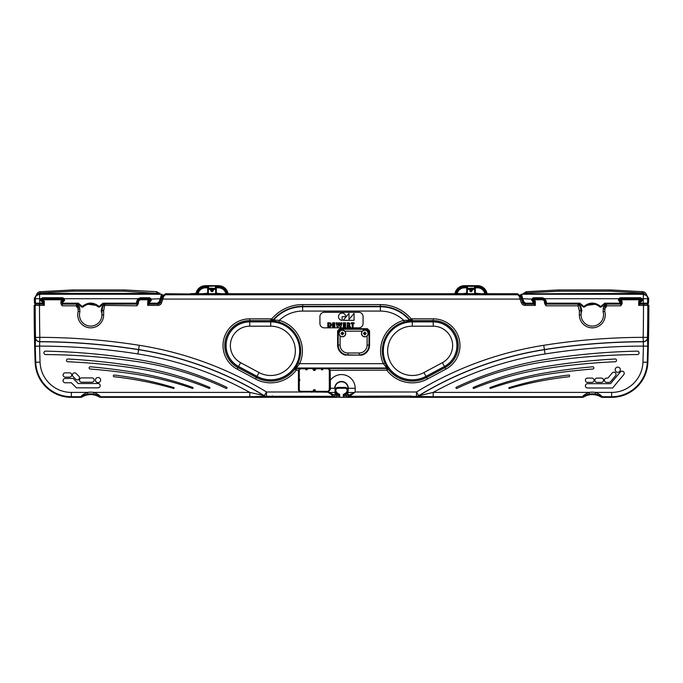 <?xml version="1.0" encoding="UTF-8"?>
<svg xmlns="http://www.w3.org/2000/svg" width="683" height="683" viewBox="0 0 683 683"><rect width="100%" height="100%" fill="white"/><g stroke="black" fill="none" stroke-linecap="round" stroke-linejoin="round"><path stroke-width="1.02" d="M345.598 333.449A3.236 3.236 0 0 1 342.362 336.685A3.236 3.236 0 0 1 339.127 333.449A3.236 3.236 0 0 1 342.362 330.213A3.236 3.236 0 0 1 345.598 333.449M368.052 333.449A3.236 3.236 0 0 1 364.807 336.685A3.236 3.236 0 0 1 361.572 333.449A3.236 3.236 0 0 1 364.807 330.213A3.236 3.236 0 0 1 368.052 333.449M455.971 387.816A0.649 0.649 0 0 0 456.893 388.405A318.594 318.594 0 0 1 546.298 361.529A665.344 665.344 0 0 1 637.384 354.562A1.708 1.708 0 0 0 639.083 352.855A1.708 1.708 0 0 0 637.341 351.139A660.495 660.495 0 0 0 545.965 359.412A333.628 333.628 0 0 0 456.338 387.227A0.649 0.649 0 0 0 455.971 387.816M473.088 387.867A0.572 0.572 0 0 0 473.131 388.089L473.131 388.098A0.572 0.572 0 0 0 473.874 388.405A323.46 323.46 0 0 1 547.365 368.299A643.838 643.838 0 0 1 615.221 361.759A1.366 1.366 0 0 0 616.527 360.317L616.527 360.283A1.366 1.366 0 0 0 615.093 359.002A652.717 652.717 0 0 0 547.049 366.327A323.588 323.588 0 0 0 473.439 387.346A0.572 0.572 0 0 0 473.088 387.867M489.907 387.918A0.512 0.512 0 0 0 489.942 388.089L489.942 388.098A0.512 0.512 0 0 0 490.59 388.405A323.008 323.008 0 0 1 548.287 374.13A619.268 619.268 0 0 1 592.844 369.016A1.101 1.101 0 0 0 593.851 367.813A1.101 1.101 0 0 0 592.656 366.788A609.373 609.373 0 0 0 548.014 372.423A325.97 325.97 0 0 0 490.249 387.44A0.512 0.512 0 0 0 489.907 387.918M508.861 388.021A0.435 0.435 0 0 0 509.416 388.439A357.568 357.568 0 0 1 568.905 376.751A0.845 0.845 0 0 0 569.648 375.804L569.648 375.778A0.845 0.845 0 0 0 568.708 375.044A346.64 346.64 0 0 0 509.168 387.603A0.435 0.435 0 0 0 508.861 388.021M467.334 285.964L467.693 288.26A0.649 0.649 -135 0 1 467.044 287.611L466.685 286.612L467.334 285.964L474.668 285.964L475.317 286.612L475.317 293.212L480.542 293.733L467.343 294.142L462.365 294.1L461.46 293.733L462.365 293.647L462.365 294.1M454.878 335.558A23.854 23.854 0 0 0 433.227 321.727L412.293 321.727A29.121 29.121 0 0 0 384.051 357.952A29.121 29.121 0 0 0 426.072 376.495L444.513 366.592A23.854 23.854 0 0 0 433.227 321.727L416.306 321.727M226.662 387.227A0.649 0.649 0 0 1 226.969 388.089A0.649 0.649 0 0 1 226.107 388.405A318.594 318.594 0 0 0 136.702 361.529A665.344 665.344 0 0 0 45.616 354.562A1.708 1.708 0 0 1 43.917 352.855A1.708 1.708 0 0 1 45.659 351.139A660.495 660.495 0 0 1 137.035 359.412A333.628 333.628 0 0 1 226.662 387.227M209.561 387.346A0.572 0.572 0 0 1 209.869 388.089L209.869 388.098A0.572 0.572 0 0 1 209.126 388.405A323.46 323.46 0 0 0 135.635 368.299A643.838 643.838 0 0 0 67.779 361.759A1.366 1.366 0 0 1 66.473 360.317L66.473 360.283A1.366 1.366 0 0 1 67.907 359.002A652.717 652.717 0 0 1 135.951 366.327A323.588 323.588 0 0 1 209.561 387.346M192.751 387.44A0.512 0.512 0 0 1 193.058 388.089L193.058 388.098A0.512 0.512 0 0 1 192.41 388.405A323.008 323.008 0 0 0 134.713 374.13A619.268 619.268 0 0 0 90.156 369.016A1.101 1.101 0 0 1 89.149 367.813A1.101 1.101 0 0 1 90.344 366.788A609.373 609.373 0 0 1 134.986 372.423A325.97 325.97 0 0 1 192.751 387.44M173.832 387.603A0.435 0.435 0 0 1 174.122 388.14A0.435 0.435 0 0 1 173.584 388.439A357.568 357.568 0 0 0 114.095 376.751A0.845 0.845 0 0 1 113.352 375.804L113.352 375.778A0.845 0.845 0 0 1 114.292 375.044A346.64 346.64 0 0 1 173.832 387.603M215.299 287.287L215.307 288.26A0.649 0.649 -45 0 0 215.956 287.611L215.299 287.287L215.307 286.322A0.649 0.649 45 0 1 215.956 286.971L216.315 286.612L215.666 285.964L208.332 285.964L207.683 286.612L207.683 293.212L203.363 293.647L203.363 294.1L207.248 294.1L207.683 293.212M410.184 396.08L410.184 397.071L411.149 397.079L410.176 397.335L410.184 396.08L349.628 396.302L350.942 395.38L346.127 397.335L346.127 395.747L350.456 394.475L355.194 391.991L350.942 395.38L350.456 394.475M354.562 392.588L348.287 392.469L347.656 393.997L344.172 394.629L344.172 395.747L346.127 395.747L345.837 394.33L347.989 392.17L347.989 388.268A6.489 6.489 0 0 0 341.5 381.78A6.489 6.489 0 0 0 335.012 388.268L335.012 392.17L337.675 394.33A7.163 7.163 0 0 1 335.387 392.008A3.022 3.022 0 0 1 335.012 391.06L335.848 390.881A2.16 2.16 0 0 0 336.121 391.555A6.301 6.301 0 0 0 339.297 394.176A0.606 0.606 0 0 1 339.69 394.74L339.297 394.176M337.163 394.33L335.344 393.997L334.713 392.469L328.532 392.469L334.943 395.192L334.038 396.49L328.028 392.204L315.674 391.991A2.758 2.758 0 0 1 314.308 390.633A2.758 2.758 0 0 1 312.942 391.991L300.042 391.991A2.758 2.758 0 0 1 298.428 389.481L298.428 370.656A2.758 2.758 0 0 1 298.471 370.169L299.735 369.059L299.06 370.28L296.217 370.169A31.999 31.999 0 0 1 255.562 379.039L237.121 369.127A26.731 26.731 0 0 1 249.773 318.841L270.707 318.841A31.999 31.999 0 0 1 271.774 318.867L271.723 320.592A30.274 30.274 0 0 0 270.707 320.575L249.773 320.575A25.006 25.006 0 0 0 237.94 367.608L238.487 366.592L256.928 376.495A29.121 29.121 0 0 0 298.949 357.952A29.121 29.121 0 0 0 270.707 321.727L249.773 321.727A23.854 23.854 0 0 0 238.487 366.592L240.604 362.656L259.045 372.559A24.648 24.648 0 0 0 294.612 356.859A24.648 24.648 0 0 0 270.707 326.192L249.773 326.192A19.38 19.38 0 0 0 240.604 362.656M346.879 391.555L347.613 392.008A7.163 7.163 0 0 1 345.325 394.33L343.703 394.176A6.301 6.301 0 0 0 346.879 391.555A2.16 2.16 0 0 0 347.152 390.881L347.152 389.976A2.16 2.16 0 0 0 345.035 388.268L337.965 388.268A2.16 2.16 0 0 0 335.805 390.428L335.848 390.881M335.848 389.976L335.012 389.797A3.022 3.022 0 0 1 337.965 387.406L337.965 388.268A2.16 2.16 0 0 0 335.848 389.976L335.805 390.428M343.771 394.433L343.31 396.473L344.172 397.335A0.862 0.862 0 0 1 343.31 396.473A0.862 0.726 0 0 1 344.172 395.747L344.172 397.335L346.127 397.335M272.082 320.822A1.725 1.725 -57.7 0 0 273.473 320.225A38.35 38.35 0 0 1 302.646 306.752L302.646 311.072A34.03 34.03 0 0 0 279.287 320.353L278.818 322.017L271.723 320.592A1.725 1.725 -58.5 0 0 273.089 319.977L279.287 320.353A31.674 31.674 0 0 1 299.666 363.68L296.268 368L296.217 370.169L294.834 369.127A1.725 1.725 -172.6 0 1 296.217 368.444L301.186 368.777A1.878 1.878 0 0 0 299.299 370.656L299.299 379.424M594.893 380.226A2.16 2.16 0 0 0 597.053 382.386L601.364 382.386A2.16 2.16 0 0 0 603.524 380.226A2.16 2.16 0 0 0 601.364 378.066L597.053 378.066A2.16 2.16 0 0 0 594.893 380.226M585.391 380.226A2.16 2.16 0 0 0 587.551 382.386L591.871 382.386A2.16 2.16 0 0 0 594.031 380.226A2.16 2.16 0 0 0 591.871 378.066L587.551 378.066A2.16 2.16 0 0 0 585.391 380.226M604.387 380.226A2.16 2.16 0 0 0 606.547 382.386L608.946 382.386A2.16 2.16 0 0 0 610.602 381.609L615.537 375.727A2.16 2.16 0 0 0 615.272 372.687A2.16 2.16 0 0 0 612.233 372.952L607.938 378.066L606.547 378.066A2.16 2.16 0 0 0 604.387 380.226M620.36 369.708A2.587 2.587 0 0 0 617.774 367.121A2.587 2.587 0 0 0 615.178 369.708A2.587 2.587 0 0 0 617.774 372.303A2.587 2.587 0 0 0 620.36 369.708M585.391 385.835A2.16 2.16 0 0 0 587.551 387.995L612.574 387.995L623.724 374.702A2.16 2.16 0 0 0 623.459 371.663A2.16 2.16 0 0 0 620.412 371.928L610.559 383.675L587.551 383.675A2.16 2.16 0 0 0 585.391 385.835M100.623 380.072A2.587 2.587 0 0 0 98.036 377.477A2.587 2.587 0 0 0 95.449 380.072A2.587 2.587 0 0 0 98.036 382.659A2.587 2.587 0 0 0 100.623 380.072M63.075 380.61A2.16 2.16 0 0 0 65.227 382.77L71.348 382.77L76.419 387.842L98.036 387.842A2.16 2.16 0 0 0 100.196 385.682A2.16 2.16 0 0 0 98.036 383.522L78.212 383.522L73.141 378.45L65.227 378.45A2.16 2.16 0 0 0 63.075 380.61M79.476 380.072A2.16 2.16 0 0 0 81.636 382.232L91.992 382.232A2.16 2.16 0 0 0 94.152 380.072A2.16 2.16 0 0 0 91.992 377.912L81.636 377.912A2.16 2.16 0 0 0 79.476 380.072M72.415 375.001A2.16 2.16 0 0 0 73.047 376.521L75.787 379.27A2.16 2.16 0 0 0 78.844 379.27A2.16 2.16 0 0 0 78.844 376.222L76.095 373.473A2.16 2.16 0 0 0 72.415 375.001M63.075 375.001A2.16 2.16 0 0 0 65.227 377.153L69.546 377.153A2.16 2.16 0 0 0 71.706 375.001A2.16 2.16 0 0 0 69.546 372.841L65.227 372.841A2.16 2.16 0 0 0 63.075 375.001M338.495 316.699A3.62 3.62 0 0 0 342.115 320.318L342.115 316.699L345.735 316.699A3.62 3.62 0 0 0 342.115 313.079A3.62 3.62 0 0 0 338.495 316.699M545.375 302.373L546.041 304.097L578.023 304.097A1.725 1.725 0 0 1 579.696 305.378L580.806 306.599L581.899 310.68A11.227 11.227 0 0 0 592.298 326.107A11.227 11.227 0 0 0 603.046 311.661L603.652 306.599L604.907 305.378L604.754 305.967L606.231 307.102L605.138 307.734L603.652 306.599M340.339 330.76L339.673 331.426A3.364 3.364 0 0 0 342.362 336.813A3.364 3.364 0 0 0 344.838 331.17L342.362 330.085A3.364 3.364 0 0 0 340.339 330.76L340.339 329.266L366.831 329.266L366.831 330.76L367.505 331.426C368.513 333.022 368.376 334.525 367.095 335.925A3.364 3.364 0 0 1 361.725 334.798A3.364 3.364 0 0 1 364.807 330.085L366.831 330.76A3.364 3.364 0 0 0 364.807 330.085L362.332 331.17L344.838 331.17A3.364 3.364 0 0 0 342.362 330.085L340.339 330.76M337.615 345.103L338.187 345.103L338.187 331.426L337.615 330.854L337.615 345.103A10.356 10.356 0 0 0 345.53 355.169L347.971 354.895A9.793 9.793 0 0 1 338.187 345.103L340.083 345.103A7.889 7.889 0 0 0 347.971 353L347.971 354.895L361.64 355.169A10.356 10.356 0 0 0 369.563 345.103L368.991 345.103L368.991 331.426L367.505 331.426A3.364 3.364 0 0 1 367.095 335.925L367.095 345.103A7.889 7.889 0 0 1 359.198 353L359.198 354.895A9.793 9.793 0 0 0 368.991 345.103L367.095 345.103M648.534 303.175L640.56 303.175L640.56 302.313L639.698 301.852L639.698 303.15A0.862 0.862 0 0 0 640.56 304.012L647.672 304.012L648.534 303.175L648.696 298.573L646.545 294.868A0.862 0.862 165 0 0 646.818 295.295L646.331 294.262M646.203 303.184A0.862 0.598 -90 0 1 645.606 304.012L646.656 304.012A0.862 0.862 90 0 0 647.518 303.175L647.672 298.719A4.32 4.311 -90 0 0 643.36 294.253L646.844 295.773L643.48 293.417L523.007 293.818M34.466 303.175L42.44 303.175L42.44 302.313L43.302 301.852L43.302 303.15A0.862 0.862 0 0 1 42.44 304.012L35.328 304.012L34.466 303.175L34.304 298.573L36.455 294.868C37.044 293.05 38.282 291.991 40.16 291.692C38.086 292.051 36.822 293.255 36.361 295.312L36.353 295.346C36.805 293.272 38.077 292.059 40.16 291.692L72.654 289.934L40.16 291.692C38.291 291.991 37.053 293.041 36.464 294.843L36.669 294.262M39.52 293.417L157.986 293.417L124.289 291.189L72.654 291.189L40.297 292.93L36.156 295.773A0.862 0.862 -171.5 0 0 36.353 295.346L38.897 293.459L39.52 293.417L39.64 294.253L36.242 295.628M43.302 301.852A0.435 0.435 180 0 0 42.867 301.416L42.44 302.313L40.707 300.588L41.006 298.719L39.64 298.719L39.793 304.012L36.344 304.012A0.862 0.862 90 0 1 35.482 303.175L35.328 298.719A4.32 4.311 -90 0 1 39.64 294.253L161.555 294.253A0.862 0.862 0 0 1 162.366 295.415L159.856 302.304L157.423 304.012L149.534 304.012A0.862 0.862 0 0 1 148.672 303.15L148.672 301.852A0.435 0.435 0 0 1 149.107 301.416L150.397 300.554L150.251 299.171L149.534 298.787L140.416 298.787L138.717 299.367L137.3 303.295A0.862 0.862 0 0 1 136.455 304.012L103.073 304.012L99.616 307.034L98.753 307.034A0.862 0.862 0 0 1 98.164 306.804C93.187 302.987 88.209 302.987 83.232 306.804A0.862 0.862 0 0 1 82.643 307.034L81.781 307.034L78.323 304.012L62.768 304.012A0.862 0.862 0 0 1 61.905 303.15L61.905 301.852A0.435 0.435 0 0 1 62.341 301.416L63.63 300.554L63.485 299.171L62.768 298.787L42.44 298.787L41.723 299.171L41.578 300.554L41.578 299.649L41.578 300.554L42.867 301.416A0.435 0.435 0 0 1 43.302 301.852L43.302 303.15L42.44 303.175L42.44 304.012M34.15 305.395L35.183 305.395A1725.659 1725.659 0 0 0 35.499 337.428L35.277 346.196A1726.069 1726.069 0 0 0 35.747 362.28L35.132 362.297A1726.692 1726.692 0 0 1 34.15 306.257A1726.692 1726.692 0 0 1 34.15 305.395L35.448 304.097L42.995 304.097L44.293 305.386L44.293 301.681A1.298 1.298 0 0 0 42.995 300.383L42.568 299.777L62.64 299.777L62.204 300.383A1.298 1.298 0 0 0 60.915 301.681L60.915 303.662L61.777 303.662A0.435 0.435 0 0 0 62.204 304.097L61.777 303.662A0.435 0.435 0 0 0 62.204 304.097L76.428 304.097A1.725 1.725 0 0 1 78.093 305.378L79.348 306.599L79.954 311.661A11.227 11.227 0 0 0 90.702 326.107A11.227 11.227 0 0 0 101.101 310.68L102.194 306.599L103.304 305.378A1.725 1.725 0 0 1 104.977 304.097L136.959 304.097L137.795 301.416A3.022 3.022 0 0 1 140.766 298.915A3.022 3.022 0 0 0 137.795 301.416L138.64 301.562A2.16 2.16 0 0 1 140.766 299.777L140.766 298.915L149.406 298.915A0.862 0.862 0 0 1 150.269 299.777A0.862 0.862 0 0 0 149.406 298.915A0.862 0.862 0 0 1 150.269 299.777A0.862 0.862 0 0 0 149.406 298.915L149.406 299.777L150.269 299.777L150.269 300.819L149.406 300.383L149.842 301.246A0.435 0.435 0 0 0 150.269 300.819A0.435 0.435 0 0 1 149.842 301.246L148.971 301.246A0.435 0.435 0 0 0 148.544 301.681A0.435 0.435 0 0 1 148.971 301.246L148.971 300.383A1.298 1.298 0 0 0 147.682 301.681L148.544 301.681L148.544 303.722L148.544 301.681M203.363 294.1L165.653 293.733L162.81 295.722L160.385 302.39A2.587 2.587 0 0 1 157.952 304.097L148.971 304.097A0.435 0.435 0 0 1 148.544 303.662L147.682 305.386L148.971 304.097A0.435 0.435 0 0 1 148.544 303.662M480.542 293.733L517.347 293.733L520.19 295.722L522.615 302.39A2.587 2.587 0 0 0 525.048 304.097L534.029 304.097A0.435 0.435 0 0 0 534.456 303.662L534.456 301.681A0.435 0.435 0 0 0 534.029 301.246L533.158 301.246A0.435 0.435 0 0 1 532.731 300.819L532.731 299.777A0.862 0.862 0 0 1 533.594 298.915L542.234 298.915A3.022 3.022 0 0 1 545.205 301.416A3.022 3.022 0 0 0 542.234 298.915L542.234 299.777L532.731 299.777A0.862 0.862 0 0 1 533.594 298.915A0.862 0.862 0 0 0 532.731 299.777A0.862 0.862 0 0 1 533.594 298.915L533.158 301.246A0.435 0.435 0 0 1 532.731 300.819L534.029 300.383A1.298 1.298 0 0 1 535.318 301.681L535.318 305.386L534.029 304.097A0.435 0.435 0 0 0 534.456 303.662M339.69 396.516L339.775 397.275L343.225 397.275L343.31 396.516M61.777 303.662L61.777 301.681A0.435 0.435 0 0 1 62.204 301.246L63.075 301.246L62.64 300.383L63.502 300.819L63.502 299.777A0.862 0.862 0 0 0 62.64 298.915L41.987 298.915A0.435 0.435 0 0 0 41.808 299.163L41.936 298.941M646.528 304.097A1.298 1.298 90 0 1 647.817 305.395A1725.659 1725.659 0 0 1 647.501 337.428L647.723 346.196A1726.069 1726.069 0 0 1 647.253 362.28L647.868 362.297A1726.692 1726.692 0 0 0 648.85 306.257A1726.692 1726.692 0 0 0 648.85 305.395L647.552 304.097L640.005 304.097L638.707 305.386L638.707 301.681A1.298 1.298 0 0 1 640.005 300.383L640.432 299.777L620.36 299.777L619.498 300.819L619.498 299.777A0.862 0.862 0 0 1 620.36 298.915L640.56 298.787L641.277 299.171L641.422 300.554L640.133 301.416A0.435 0.435 0 0 0 639.698 301.852L639.698 303.15L640.56 303.175L640.56 304.012M640.466 298.915L641.013 298.915A0.435 0.435 0 0 1 641.192 299.163L641.397 300.768M339.758 396.55L339.758 397.31L343.225 397.275M339.775 397.275L339.05 397.31M343.242 396.55L343.242 397.31L343.95 397.31M195.987 293.323A9.716 9.716 0 0 1 205.481 285.665L205.481 285.665A9.716 9.716 0 0 0 195.987 293.323L195.987 293.331A0.862 0.862 -38.9 0 0 195.987 293.323L198.326 293.331L198.36 292.853A7.556 7.556 0 0 1 205.481 287.825L207.683 287.825M461.768 293.707L454.989 293.323A0.862 0.862 -38.9 0 1 454.989 293.331L454.989 293.323A9.716 9.716 0 0 1 464.483 285.665A9.716 9.716 0 0 0 454.989 293.323M486.748 293.716L486.1 293.203L487.483 293.707L480.243 293.707M216.315 287.825L218.517 287.825A7.556 7.556 0 0 1 225.638 292.853L228.011 293.323A0.862 0.862 -141.1 0 0 228.011 293.331L228.011 293.323A9.716 9.716 0 0 0 218.517 285.665A9.716 9.716 0 0 1 228.011 293.323M216.306 286.527L218.517 286.527A8.845 8.845 0 0 1 227.097 293.203L227.738 293.716L221.232 293.707M487.013 293.323A9.716 9.716 0 0 0 477.519 285.665L477.519 285.665A9.716 9.716 0 0 1 487.013 293.323L487.013 293.331A0.862 0.862 -141.1 0 1 487.013 293.323L487.013 293.331A0.478 0.478 -100.6 0 0 487.483 293.707L492.887 293.733M475.317 286.527L477.519 286.527A8.845 8.845 0 0 1 486.1 293.203L485.656 293.203L486.1 293.716M475.317 287.816L477.519 287.816L477.519 286.954A8.418 8.418 0 0 1 485.656 293.203L484.64 292.853A0.862 0.862 -54.7 0 1 484.674 293.331L485.656 293.716M484.674 293.331A0.478 0.478 -81 0 1 484.204 293.707L484.64 292.853A7.556 7.556 0 0 0 477.519 287.825L475.317 287.825M466.685 287.825L464.483 287.825A7.556 7.556 0 0 0 457.362 292.853L457.798 293.707A0.478 0.478 -99 0 1 457.328 293.331A0.862 0.862 -125.3 0 1 457.362 292.853L456.346 293.203L457.328 293.331M466.685 286.954L464.483 286.954A8.418 8.418 0 0 0 456.346 293.203L455.903 293.203L456.346 293.716M466.694 286.527L464.483 286.527A8.845 8.845 0 0 0 455.903 293.203L455.903 293.716M41.765 301.152L42.568 300.383L41.919 301.246L42.995 301.246A0.435 0.435 0 0 1 43.43 301.681L43.43 303.662A0.435 0.435 0 0 1 42.995 304.097A0.435 0.435 0 0 0 43.43 303.662A0.435 0.435 0 0 1 42.995 304.097A0.435 0.435 0 0 0 43.43 303.662M43.43 301.681L44.293 301.681A1.298 1.298 0 0 0 42.995 300.383L42.995 301.246A0.435 0.435 0 0 1 43.43 301.681L43.43 303.722L44.293 305.386L35.183 305.395A1.298 1.298 90 0 1 36.472 304.097M42.534 298.915L41.987 298.915L42.44 297.762L62.768 297.762L64.202 298.719L63.485 299.171L62.768 298.787L62.768 297.762M205.481 285.665L218.517 285.665L205.481 285.665L205.481 286.527A8.845 8.845 0 0 0 196.9 293.203L198.36 292.853A0.862 0.862 -125.3 0 0 198.326 293.331L190.113 293.733M225.672 293.331A0.478 0.478 99 0 1 225.202 293.707L225.672 293.331A0.862 0.862 -54.7 0 0 225.638 292.853L227.097 293.716M195.987 293.331L195.517 293.707A0.478 0.478 100.6 0 0 195.987 293.331A0.478 0.478 104.4 0 1 195.517 293.707L195.517 293.707M196.252 293.716L196.9 293.28L196.9 293.716M207.683 287.816L205.481 287.816L205.481 286.954A8.418 8.418 0 0 0 197.344 293.203L197.344 293.716M216.315 286.954L218.517 286.954A8.418 8.418 0 0 1 226.654 293.203L226.654 293.716M233.885 293.733L228.481 293.707A0.478 0.478 75.6 0 1 228.011 293.331L228.481 293.707L227.738 293.716M641.252 299.325L641.311 300.819L640.432 300.383L641.081 301.246L640.005 301.246A0.435 0.435 0 0 0 639.57 301.681L639.57 303.662A0.435 0.435 0 0 0 640.005 304.097A0.435 0.435 0 0 1 639.57 303.662A0.435 0.435 0 0 0 640.005 304.097A0.435 0.435 0 0 1 639.57 303.662M639.57 301.681L638.707 301.681A1.298 1.298 0 0 1 640.005 300.383L640.005 301.246A0.435 0.435 0 0 0 639.57 301.681L639.57 303.722L638.707 305.386L648.85 305.395M620.796 304.097L621.223 301.681A0.435 0.435 0 0 0 620.796 301.246L619.925 301.246A0.435 0.435 0 0 1 619.498 300.819A0.435 0.435 0 0 0 619.925 301.246L620.796 300.383A1.298 1.298 0 0 1 622.085 301.681L622.085 303.662L620.796 305.822L620.796 304.097L606.572 304.097A1.725 1.725 0 0 0 604.907 305.378A1.725 1.725 0 0 1 606.572 304.097L606.572 305.822L604.907 305.378M521.249 298.633L520.028 299.077L521.394 302.834L522.615 302.39A2.587 2.587 0 0 0 525.048 304.097L525.048 305.386A3.885 3.885 0 0 1 521.394 302.834A3.885 3.885 0 0 0 525.048 305.386L535.318 305.386L534.456 303.722L534.456 301.681A0.435 0.435 0 0 0 534.029 301.246L534.029 300.383A1.298 1.298 0 0 1 535.318 301.681L534.456 301.681M477.519 285.665L464.483 285.665L477.519 285.665L477.519 286.527M454.989 293.331A0.478 0.478 -79.4 0 1 454.519 293.707A0.478 0.478 -75.6 0 0 454.989 293.331L455.262 293.716M202.757 293.707L198.796 293.707A0.478 0.478 81 0 1 198.326 293.331M454.519 293.707L449.115 293.733M228.481 293.707L228.481 293.707A0.478 0.478 79.4 0 1 228.011 293.331M487.013 293.331A0.478 0.478 -104.4 0 0 487.483 293.707M78.221 311.414L79.954 311.661A11.227 11.227 0 0 0 79.476 314.889A11.227 11.227 0 0 1 79.954 311.661A11.227 11.227 0 0 0 90.702 326.107A11.227 11.227 0 0 0 101.921 314.889L101.921 310.765A1.725 1.725 0 0 1 101.98 310.321L103.304 305.378A1.725 1.725 0 0 1 104.977 304.097L103.645 310.765L103.645 314.889A12.951 12.951 0 0 1 88.944 327.72A12.951 12.951 0 0 1 78.221 311.414L77.862 307.734L76.769 307.102L76.428 305.822L62.204 305.822L60.915 303.662M136.959 304.097A0.435 0.435 0 0 0 137.385 303.739A0.435 0.435 0 0 1 136.959 304.097L136.959 305.822L138.231 303.892L137.385 303.739M581.079 310.765L579.355 310.765L578.023 305.822L579.696 305.378A1.725 1.725 0 0 0 578.023 304.097A1.725 1.725 0 0 1 579.696 305.378L581.02 310.321A1.725 1.725 0 0 1 581.079 310.765L581.079 314.889L579.355 314.889L579.355 310.765L581.02 310.321L579.876 306.061M544.769 303.892L546.041 304.097L546.041 305.822L544.769 303.892L544.36 301.562A2.16 2.16 0 0 0 542.234 299.777M605.138 307.734L604.779 311.414L603.046 311.661L604.779 311.414A12.951 12.951 0 0 1 592.298 327.84A12.951 12.951 0 0 1 579.355 314.889M96.277 305.395L87.876 304.251M86.92 304.55L85.119 305.395M160.975 299.231L161.598 297.532L160.975 299.231M93.537 304.251L94.553 304.575L93.537 304.251M96.482 305.523L97.345 306.112M100.572 305.096L103.073 303.175L103.073 304.012L101.28 305.753L100.572 305.096L101.408 305.292L103.073 304.012L101.28 305.753M160.795 294.253A0.862 0.862 0 0 1 160.053 293.818L156.774 291.692L160.053 293.818L157.986 293.417L160.053 293.818L156.774 291.692L124.289 289.934L156.774 291.692L160.053 293.818L156.774 291.692L124.289 289.934L156.774 291.692L160.053 293.818L156.774 291.692L124.289 289.934L156.774 291.692L160.001 293.818M36.506 294.68L36.353 295.346C36.805 293.272 38.077 292.059 40.16 291.692L72.654 289.934L40.16 291.692C38.086 292.051 36.822 293.255 36.361 295.312L36.515 294.646M148.672 303.15L157.423 303.175L159.045 302.04L160.257 298.719L161.068 298.983L162.366 295.415A0.862 0.862 0 0 0 161.555 294.253L160.257 298.719L150.251 299.171L149.534 298.787L149.534 297.762L150.969 298.719L151.259 299.683L150.397 299.649L150.397 300.554L151.259 300.588L149.534 302.313L148.672 301.852A0.435 0.435 180 0 1 149.107 301.416L149.534 304.012M159.045 302.04L159.856 302.304L157.423 304.012L157.423 303.175M103.073 303.175L136.455 303.175L136.848 300.947L138.179 298.719L138.717 299.367L140.416 298.787L140.416 297.762L149.534 297.762M64.202 298.719L64.492 299.683L64.202 298.719L138.179 298.719L140.416 297.762M136.848 300.947L137.693 301.066M103.073 304.012L101.408 305.292M64.492 300.588L63.63 300.554L63.63 299.649L64.492 299.683L64.492 300.588L62.768 302.313L62.768 303.175L78.323 303.175L81.781 306.197L82.643 306.197C88.013 302.082 93.383 302.082 98.753 306.197L98.164 306.804M82.643 307.034L82.643 306.197L83.232 306.804L84.914 305.523M80.953 305.557L80.116 305.753L81.781 307.034L81.781 306.197M80.825 305.096L79.988 305.292L78.323 304.012L78.323 303.175M62.768 302.313L61.905 301.852A0.435 0.435 180 0 1 62.341 301.416L62.768 302.313L62.768 301.416M42.44 297.762L41.006 298.719L41.578 299.649L41.902 298.975M40.707 299.683L41.603 299.649L41.603 300.768M40.707 300.588L41.578 300.554L41.578 299.649M87.859 304.251L86.843 304.575M39.845 293.016L38.948 293.425L40.297 292.93L40.16 291.692L72.654 289.934L40.16 291.692C38.282 291.991 37.044 293.05 36.455 294.868A0.862 0.862 15 0 1 36.182 295.295M36.156 295.739A0.862 0.862 -171.1 0 0 36.361 295.312L36.225 295.645M157.986 293.417L157.986 294.253M72.654 291.189L72.654 289.934L124.289 289.934L156.774 291.692L124.289 289.934L124.289 291.189M40.16 291.692C38.291 291.991 37.053 293.041 36.464 294.843A0.862 0.862 -164.7 0 1 36.182 295.269M41.894 298.975L41.603 299.649M42.022 298.889L42.44 298.787L42.022 298.889A0.435 0.435 0 0 0 41.808 299.163A0.435 0.435 0 0 1 42.005 298.906A0.435 0.435 0 0 0 41.808 299.163M41.706 299.743L42.568 299.777L42.568 298.915A0.862 0.862 0 0 0 41.706 299.777L41.748 299.325M639.698 301.852A0.435 0.435 0 0 1 640.133 301.416L640.56 302.313L642.293 300.588L641.994 298.719L640.56 297.762L620.232 297.762L618.798 298.719L618.508 299.683L620.232 303.175L604.677 303.175L601.219 306.197L600.357 306.197C594.987 302.082 589.617 302.082 584.247 306.197L583.384 306.197L579.927 303.175L546.545 303.175L546.152 300.947L544.821 298.719L542.584 297.762L533.466 297.762L532.031 298.719L531.741 299.683L533.466 303.175L525.577 303.175L523.955 302.04L522.743 298.719L521.932 298.983L523.144 302.304L525.577 304.012L533.466 304.012A0.862 0.862 0 0 0 534.328 303.15L534.328 301.852A0.435 0.435 0 0 0 533.893 301.416L532.603 300.554L532.749 299.171L533.466 298.787L542.584 298.787L544.283 299.367L545.7 303.295A0.862 0.862 0 0 0 546.545 304.012L579.927 304.012L583.384 307.034L584.247 307.034A0.862 0.862 0 0 0 584.836 306.804C589.813 302.987 594.791 302.987 599.768 306.804A0.862 0.862 0 0 0 600.357 307.034L601.219 307.034L604.677 304.012L620.232 304.012A0.862 0.862 0 0 0 621.095 303.15L621.095 301.852A0.435 0.435 0 0 0 620.659 301.416L619.37 300.554L619.515 299.171L620.232 298.787L640.978 298.889A0.435 0.435 0 0 1 641.192 299.163L641.064 298.941M533.466 297.762L533.466 298.787L532.749 299.171L522.743 298.719L521.445 294.253A0.862 0.862 0 0 0 520.634 295.415L521.932 298.983L520.634 295.415M523.955 302.04L523.144 302.304L525.577 304.012L525.577 303.175M533.466 302.313L534.328 301.852A0.435 0.435 0 0 0 533.893 301.416L533.466 302.313L533.466 301.416M531.741 300.588L532.603 300.554L532.603 299.649L531.741 299.683L532.031 298.719M620.232 297.762L620.232 298.787L619.515 299.171L618.798 298.719L544.821 298.719L544.283 299.367L542.584 298.787L542.584 297.762M546.152 300.947L545.307 301.066M582.428 305.096L581.592 305.292L582.548 305.557M584.247 307.034L584.247 306.197L584.836 306.804L586.518 305.523L584.836 306.804M600.357 307.034L600.357 306.197L599.768 306.804M602.047 305.557L602.884 305.753L601.219 307.034L601.219 306.197M602.175 305.096L602.884 305.753L604.677 304.012L604.677 303.175M620.232 302.313L621.095 301.852A0.435 0.435 0 0 0 620.659 301.416L620.232 302.313L620.232 301.416M618.508 300.588L619.37 300.554L619.37 299.649L618.508 299.683L618.798 298.719M648.696 298.719L641.994 298.719L641.422 299.649L641.098 298.975M642.293 299.683L641.422 299.649L641.422 300.554L641.397 299.649M642.293 300.588L641.422 300.554L641.422 299.649M522.025 299.231L521.402 297.532L522.025 299.231M598.086 305.523L598.965 306.129M579.927 303.175L579.927 304.012L581.72 305.753M646.844 295.739A0.862 0.862 -8.9 0 1 646.639 295.312L646.485 294.646M646.844 295.773A0.862 0.862 -8.5 0 1 646.647 295.346C646.195 293.272 644.923 292.059 642.84 291.692C644.914 292.051 646.178 293.255 646.639 295.312C646.178 293.255 644.914 292.051 642.84 291.692L610.346 289.934L642.84 291.692C644.709 291.991 645.947 293.041 646.536 294.843C645.947 293.041 644.709 291.991 642.84 291.692L610.346 289.934L558.711 289.934L526.226 291.692L558.711 289.934L526.226 291.692L522.947 293.818A0.862 0.862 0 0 1 522.205 294.253M644.001 294.288L644.103 293.459L642.703 292.93L642.84 291.692L610.346 289.934L642.84 291.692C644.718 291.991 645.956 293.05 646.545 294.868C645.956 293.05 644.718 291.991 642.84 291.692C644.923 292.059 646.195 293.272 646.647 295.346L646.494 294.68M522.947 293.818L526.226 291.692L558.711 289.934L526.226 291.692L522.947 293.818L526.226 291.692L522.947 293.818L526.226 291.692L522.947 293.818L526.226 291.692L558.711 289.934L558.711 291.189L610.346 291.189L558.711 291.189L526.362 292.93L525.014 293.417L525.014 294.253M558.711 291.189L610.346 291.189L643.155 293.016M643.207 304.012L643.36 294.253L521.445 294.253M641.294 299.743L640.432 299.777L640.432 298.915A0.862 0.862 0 0 1 641.294 299.777L641.235 301.152M586.723 305.395L595.124 304.251M596.08 304.55L597.881 305.395M646.656 304.012L647.672 304.012M589.463 304.251L588.447 304.575M579.927 304.012L581.592 305.292L579.927 304.012M610.346 291.189L610.346 289.934L642.84 291.692M526.226 291.692L558.711 289.934L526.226 291.692L526.362 292.93M359.198 355.117L347.971 355.117M369.563 345.103L369.563 330.854L367.403 328.702L366.831 329.266L368.359 329.906L367.189 331.067M337.615 330.854L339.775 328.702L340.339 329.266L338.819 329.906L338.187 331.426L339.673 331.426C338.657 333.022 338.794 334.525 340.083 335.925L340.083 345.103M339.775 328.702L367.403 328.702M79.954 308.844L78.221 309.075M79.348 306.599L77.862 307.734M78.246 305.967L76.769 307.102M604.779 309.075L603.046 308.844M466.25 294.1L466.685 293.212L462.365 293.647M220.635 293.647L220.635 294.1L221.54 293.733L216.315 293.212L216.315 286.612M216.315 293.664L216.306 293.673A0.435 0.435 -135 0 0 216.742 294.108L216.315 293.212M216.75 294.1L220.635 294.1M202.458 293.733L203.363 293.647M479.637 293.647L479.637 294.1M466.685 293.664L474.659 293.707L475.317 293.212M475.317 293.664L475.744 294.108A0.435 0.435 -135 0 1 475.308 293.673L475.308 289.421L474.659 289.421L474.309 288.26L474.668 285.964M100.358 397.335L100.538 396.721C99.735 395.38 97.507 393.946 93.836 392.409L93.554 394.108C96.44 394.748 98.463 395.542 99.633 396.464L99.445 397.079L100.358 397.335L272.312 397.327M582.642 397.335L582.462 396.721C583.265 395.38 585.493 393.946 589.164 392.409L589.446 394.108C586.56 394.748 584.537 395.542 583.367 396.464L583.555 397.079L582.642 397.335L410.534 397.327M352.206 326.875L353.111 326.875L353.111 323.708L354.067 323.708L354.067 322.803L351.258 322.803L351.258 323.708L352.206 323.708L352.206 326.875M348.586 323.708L348.134 323.708L348.586 324.613A0.452 0.452 0 0 0 349.039 324.16A0.452 0.452 0 0 0 348.586 323.708M348.134 326.875L348.134 325.518L349.235 326.875L350.396 326.875L349.184 325.381A1.357 1.357 0 0 0 348.586 322.803L347.229 322.803L347.229 326.875L348.134 326.875M343.336 326.875L345.598 326.875L345.598 325.97L344.241 325.97L344.241 325.296L345.598 325.296L345.598 324.391L344.241 324.391L344.241 323.708L345.598 323.708L345.598 322.803L343.336 322.803L343.336 326.875M354.067 313.412L348.996 319.456L348.996 313.412L343.199 320.318L354.067 320.318L354.067 313.412M342.029 322.803L341.09 322.803L340.467 324.98L339.716 322.803L338.452 322.803L337.701 324.98L337.078 322.803L336.138 322.803L337.18 326.875L338.145 326.875L339.084 324.101L340.023 326.875L340.988 326.875L342.029 322.803M332.57 326.875L334.832 326.875L334.832 325.97L333.475 325.97L333.475 325.296L334.832 325.296L334.832 324.391L333.475 324.391L333.475 323.708L334.832 323.708L334.832 322.803L332.57 322.803L332.57 326.875M329.394 323.708L328.719 323.708L328.719 325.97L329.394 325.97A1.135 1.135 0 0 0 330.529 324.843A1.135 1.135 0 0 0 329.394 323.708M327.814 326.875L329.394 326.875A2.04 2.04 0 0 0 331.434 324.843A2.04 2.04 0 0 0 329.394 322.803L327.814 322.803L327.814 326.875M319.917 316.613A4.32 4.32 0 0 1 324.237 312.293L358.763 312.293A4.32 4.32 0 0 1 363.083 316.613L363.083 323.52A4.32 4.32 0 0 1 358.763 327.84L324.237 327.84A4.32 4.32 0 0 1 319.917 323.52L319.917 316.613M272.466 397.327L272.466 395.952L272.056 397.071L272.824 397.335L336.651 397.335L333.372 396.302L332.058 395.38L332.544 394.475M410.534 395.952L410.688 397.327M272.466 395.952L272.551 397.327M272.056 396.08L271.851 397.079M273.012 397.079L272.816 396.08M411.149 397.079L410.944 396.08M410.176 396.302L409.988 397.079M314.308 370.229L314.308 369.503A2.758 2.758 0 0 0 313.514 368.504L316.81 368.504A2.151 2.151 0 0 0 314.701 370.229L313.915 370.229A2.151 2.151 0 0 0 311.798 368.504L301.186 368.504A2.16 2.16 0 0 0 299.735 369.059M329.582 380.559L329.582 370.656A2.151 2.151 0 0 0 329.548 370.28L329.078 369.272L327.413 368.504L329.53 369.204L330.145 370.169A2.758 2.758 0 0 1 330.188 370.656L330.41 389.481L328.071 392.17L327.9 391.581L329.573 389.481L329.582 380.559L330.188 380.559A13.694 13.694 0 0 1 355.194 388.268L348.287 388.268L347.989 392.17M299.06 370.28A2.151 2.151 0 0 0 299.026 370.656L299.026 389.481A2.151 2.151 0 0 0 300.298 391.444L312.686 391.444A2.151 2.151 0 0 0 313.915 389.908L314.931 389.634A1.878 1.878 0 0 0 316.81 391.359L327.43 391.359A1.878 1.878 0 0 0 329.308 389.481L329.308 370.656A1.878 1.878 0 0 0 327.43 368.777L329.53 368.444L329.3 369.204M329.548 370.28L386.783 370.169L388.166 369.127A30.274 30.274 0 0 0 426.619 377.511L445.06 367.608A25.006 25.006 0 0 0 433.227 320.575L433.227 326.192L412.293 326.192A24.648 24.648 0 0 0 388.388 356.859A24.648 24.648 0 0 0 423.955 372.559L442.396 362.656A19.38 19.38 0 0 0 433.227 326.192M327.908 391.581L328.438 392.588M313.915 389.908L314.701 389.908A2.151 2.151 0 0 0 315.922 391.444L327.9 391.581M315.922 391.444L315.674 391.991L312.942 391.991L312.686 391.444M314.308 389.908L314.308 390.633M300.298 391.444L300.042 391.991L266.524 391.991L264.278 395.679A4.32 4.311 15.7 0 0 266.524 396.302L249.816 396.721L249.816 392.409L93.836 392.409A18.979 18.979 0 0 0 87.561 392.409L87.842 394.108A17.246 17.246 0 0 1 93.554 394.108M237.121 369.127L237.94 367.608L256.381 377.511A30.274 30.274 0 0 0 294.834 369.127L298.087 362.98A29.95 29.95 0 0 0 278.818 322.017M404.182 322.017A29.95 29.95 0 0 0 384.913 362.98L383.334 363.68A31.674 31.674 0 0 1 403.713 320.353L404.182 322.017L411.277 320.592A30.274 30.274 0 0 1 412.293 320.575L433.227 320.575L433.227 318.841A26.731 26.731 0 0 1 445.879 369.127L427.438 379.039A31.999 31.999 0 0 1 386.783 370.169L386.732 368L383.334 363.68L299.666 363.68L298.087 362.98M380.354 304.584L302.646 304.584A40.519 40.519 0 0 0 271.774 318.867L273.089 319.977A38.794 38.794 0 0 1 302.646 306.308L380.354 306.308L380.354 304.584A40.519 40.519 0 0 1 411.226 318.867A31.999 31.999 0 0 1 412.293 318.841L433.227 318.841M302.646 304.584L302.646 306.752L380.354 306.752L380.354 311.072A34.03 34.03 0 0 1 403.713 320.353L409.527 320.225L411.226 318.867L411.277 320.592A1.725 1.725 58.5 0 1 409.911 319.977A38.794 38.794 0 0 0 380.354 306.308L380.354 306.752A38.35 38.35 0 0 1 409.527 320.225A1.725 1.725 57.7 0 0 410.918 320.822M384.913 362.98L388.166 369.127A1.725 1.725 172.6 0 0 386.783 368.444L329.53 368.444M299.077 369.204L299.077 368.444M343.703 394.176A0.606 0.606 0 0 0 343.31 394.74L343.31 395.184M339.229 394.433L337.675 394.33M347.152 389.976L347.989 389.797A3.022 3.022 0 0 0 345.035 387.406L337.965 387.406M347.152 390.881L347.989 391.06A3.022 3.022 0 0 1 347.613 392.008M339.69 395.184L339.69 396.473A0.862 0.862 0 0 1 338.828 397.335L334.098 396.524A1.298 1.289 -56 0 0 333.372 396.302L272.824 396.302M334.943 395.192L338.828 395.747A0.862 0.726 0 0 1 339.69 396.473L338.828 397.335L338.828 394.629A0.862 0.862 0 0 1 339.69 395.491M410.449 397.327L346.349 397.335L349.628 396.302A1.298 1.289 56 0 0 348.902 396.524L348.057 395.192M334.67 396.857L335.327 397.122M336.77 395.747L336.651 397.335M346.973 397.284L347.664 397.122M345.325 394.33L345.837 394.33M338.828 394.33L336.873 394.629L336.873 397.335M307.137 369.196L305.847 369.196L306.488 368.598L307.137 368.615L307.137 369.751L305.847 369.751L305.847 369.196M305.847 369.751L305.847 368.777L301.186 368.777M307.137 369.751L307.137 368.777L311.798 368.504M322.769 369.196L321.471 369.196L321.471 368.615L322.12 368.598L322.769 368.615L322.769 369.751L321.471 369.751L321.471 369.196M321.471 369.751L321.471 368.777L316.81 368.777A1.878 1.878 0 0 0 314.931 370.51L314.701 370.229M322.769 369.751L322.769 368.615M299.12 380.072L299.137 379.424L299.717 379.424L299.717 380.721L299.137 380.721L299.12 380.072M314.931 370.51L313.915 370.229M313.676 370.51A1.878 1.878 0 0 0 311.798 368.777M299.299 380.721L299.299 389.481A1.878 1.878 0 0 0 301.186 391.359L311.798 391.359A1.878 1.878 0 0 0 313.676 389.634M228.122 335.558A23.854 23.854 0 0 1 249.773 321.727L266.694 321.727M211.414 288.303L210.706 288.363L210.706 290.762L211.414 288.303L208.691 288.26L208.332 285.964M210.706 290.762L212.43 291.675L211.132 290.762L211.132 288.789A0.435 0.435 -0 0 0 210.706 288.363M211.568 291.675L211.568 288.209L212.43 288.209L212.43 291.265L213.292 290.762L213.292 288.363L212.43 288.209L212.865 290.762L212.865 288.789A0.435 0.435 180 0 1 213.292 288.363M212.584 288.303L215.606 288.559A0.649 0.649 -45 0 0 216.255 287.91L215.956 287.611M212.865 288.986A0.435 0.435 180 0 1 213.292 288.559L215.606 288.559L215.657 289.421L216.306 289.421L216.306 293.673L207.692 293.673A0.435 0.435 -45 0 1 207.256 294.108L216.742 294.108M207.743 287.91A0.649 0.649 45 0 0 208.392 288.559L208.691 288.26A0.649 0.649 45 0 1 208.042 287.611L207.692 289.421L208.341 289.421L208.392 288.559L210.706 288.559A0.435 0.435 -0 0 1 211.132 288.986M207.683 286.612L208.042 286.971A0.649 0.649 -45 0 1 208.691 286.322L215.666 285.964M148.544 303.722L148.971 304.14M42.995 304.14L43.43 303.722M140.766 299.777L149.406 299.777L148.971 300.383A1.298 1.298 0 0 0 147.682 301.681L147.682 305.386L157.952 305.386A3.885 3.885 0 0 0 161.606 302.834L163.63 296.507A1.298 0.743 -160 0 0 162.409 296.832L165.277 294.766L165.653 293.733M163.63 296.507L165.277 294.766L517.723 294.766L520.591 296.832A1.298 0.743 -20 0 0 519.37 296.507L517.347 293.733M519.37 296.507L520.028 299.077L162.972 299.077L161.751 298.633M63.075 301.246A0.435 0.435 0 0 0 63.502 300.819A0.435 0.435 0 0 1 63.075 301.246M41.706 300.819L41.689 300.819A0.435 0.435 0 0 0 42.133 301.246L41.706 300.819L42.133 301.246M35.132 362.297A36.259 36.259 0 0 0 71.373 397.335L81.038 397.335L81.951 397.079L81.764 396.464C82.925 395.542 84.948 394.757 87.842 394.108M71.373 392.409A31.333 31.333 0 0 1 40.058 362.135L35.747 362.28A35.644 35.644 0 0 0 71.373 396.721L71.373 392.409L87.561 392.409C83.872 393.954 81.644 395.389 80.867 396.721A1.725 1.725 -15.7 0 0 81.764 396.464M35.277 346.196L39.597 346.093L39.819 337.342A1721.348 1721.348 0 0 1 39.494 305.386L39.494 304.097M272.039 396.302L266.524 396.302L266.524 391.991A349.508 349.508 0 0 0 139.264 345.299A651.676 651.676 0 0 0 39.819 337.342L35.499 337.428A4.32 4.311 44.5 0 0 39.802 341.662A647.364 647.364 0 0 1 138.589 349.568A345.188 345.188 0 0 1 264.278 395.679L249.816 392.409A340.757 340.757 0 0 0 137.898 353.948L138.572 349.687A647.236 647.236 0 0 0 39.682 341.782A4.32 4.311 44.5 0 1 35.379 337.547M99.445 397.079A16.546 16.546 0 0 0 81.951 397.079M327.413 368.504L315.094 368.504A2.758 2.758 0 0 0 314.308 369.503M471.586 288.303L472.295 288.363L472.295 290.762L471.432 288.209L474.309 288.26A0.649 0.649 135 0 0 474.958 287.611L475.257 287.91A0.649 0.649 135 0 1 474.608 288.559L472.295 288.559A0.435 0.435 180 0 0 471.868 288.986M472.295 290.762L470.57 291.675L471.868 290.762L471.868 288.789A0.435 0.435 180 0 1 472.295 288.363M470.135 289.421L470.135 290.762L469.708 288.363L470.57 288.209L470.135 289.421L467.343 289.421L467.343 294.142M471.432 291.675L471.432 288.209L470.57 288.209L470.57 291.265L470.135 288.789A0.435 0.435 -0 0 0 469.708 288.363M470.416 288.303L467.394 288.559A0.649 0.649 -135 0 1 466.745 287.91L467.044 287.611M470.135 288.986A0.435 0.435 -0 0 0 469.708 288.559L467.394 288.559L467.343 289.421L466.694 289.421L466.694 293.673A0.435 0.435 -45 0 1 466.258 294.108M475.317 286.612L474.958 286.971A0.649 0.649 -135 0 0 474.309 286.322L467.693 286.322A0.649 0.649 135 0 0 467.044 286.971M466.685 293.212L466.685 286.612M534.456 303.722L534.029 304.14M640.005 304.14L639.57 303.722M641.294 300.819L641.311 300.819A0.435 0.435 0 0 1 640.867 301.246L641.294 300.819L640.867 301.246M647.868 362.297A36.259 36.259 0 0 1 611.626 397.335L601.962 397.335L601.049 397.079L601.236 396.464C600.075 395.542 598.052 394.757 595.158 394.108A17.246 17.246 0 0 0 589.446 394.108M355.194 388.268L355.194 391.991L416.476 391.991L418.756 395.799L433.184 392.409L589.164 392.409A18.979 18.979 0 0 1 595.439 392.409L595.158 394.108M611.626 392.409A31.333 31.333 0 0 0 642.942 362.135L647.253 362.28A35.644 35.644 0 0 1 611.626 396.721L611.626 392.409L595.439 392.409C599.128 393.954 601.356 395.389 602.133 396.721L601.962 397.335M647.723 346.196L643.403 346.093L643.181 337.342A1721.348 1721.348 0 0 0 643.506 305.386L643.506 304.097M642.942 362.135A1721.758 1721.758 0 0 0 643.403 346.093A642.925 642.925 0 0 0 545.102 353.948A340.757 340.757 0 0 0 433.184 392.409L433.184 396.721L410.961 396.302M647.621 337.547A4.32 4.311 135.5 0 1 643.318 341.782A647.236 647.236 0 0 0 544.428 349.687L544.411 349.568A345.188 345.188 0 0 0 418.722 395.679A4.32 4.311 164.3 0 1 416.476 396.302L416.476 391.991A349.508 349.508 0 0 1 543.736 345.299A651.676 651.676 0 0 1 643.181 337.342L647.501 337.428A4.32 4.311 135.5 0 1 643.198 341.662A647.364 647.364 0 0 0 544.411 349.568L543.736 345.299M583.555 397.079A16.546 16.546 0 0 1 601.049 397.079M327.43 368.777L322.769 368.777M221.54 293.733L461.46 293.733M364.449 333.808L363.501 333.808L363.501 333.091L364.449 333.091L364.449 332.143L365.166 332.143L365.166 333.091L366.122 333.091L366.122 333.808L365.166 333.808L365.166 334.755L364.449 334.755L364.679 333.577L363.501 333.808M364.252 333.577L363.501 333.091M364.679 333.321L364.449 332.143M364.679 332.886L365.166 332.143M364.944 333.321L366.122 333.091M365.371 333.321L366.122 333.808M364.944 333.577L365.166 334.755M364.944 334.013L364.449 334.755M364.679 334.013L364.679 333.577M342.004 333.808L341.056 333.808L341.056 333.091L342.004 333.091L342.004 332.143L342.721 332.143L342.721 333.091L343.669 333.091L343.669 333.808L342.721 333.808L342.721 334.755L342.004 334.755L342.234 333.577L341.056 333.808M341.799 333.577L341.056 333.091M342.234 333.321L342.004 332.143M342.234 332.886L342.721 332.143M342.49 333.321L343.669 333.091M342.926 333.321L343.669 333.808M342.49 333.577L342.721 334.755M342.49 334.013L342.004 334.755M342.234 334.013L342.234 333.577M467.701 287.287L467.052 287.287M348.612 394.953L347.656 393.997M334.388 394.953L335.344 393.997M338.819 329.906L339.98 331.067M39.64 294.253L39.64 298.719L34.304 298.719M36.797 303.184A0.862 0.598 90 0 0 37.394 304.012M603.524 314.889A11.227 11.227 0 0 0 603.046 311.661M77.751 314.889A12.951 12.951 0 0 0 90.702 327.84A12.951 12.951 0 0 0 103.645 314.889L101.921 314.889M427.438 379.039L426.004 376.359A28.968 28.968 0 0 1 384.205 357.909A28.968 28.968 0 0 1 412.293 321.881L433.227 321.881A23.7 23.7 0 0 1 444.437 366.455L442.396 362.656M412.293 326.192L412.293 318.841M270.707 318.841L270.707 321.881A28.968 28.968 0 0 1 298.795 357.909A28.968 28.968 0 0 1 256.996 376.359L238.563 366.455A23.7 23.7 0 0 1 249.773 321.881L249.773 326.192M259.045 372.559L255.562 379.039M270.707 326.192L270.707 321.881L249.773 321.881L249.773 318.841M423.955 372.559L426.004 376.359L444.437 366.455L445.879 369.127M160.385 302.39A2.587 2.587 0 0 1 157.952 304.097L157.952 305.386A3.885 3.885 0 0 0 161.606 302.834L160.385 302.39M61.777 301.681A0.435 0.435 0 0 1 62.204 301.246L62.204 300.383A1.298 1.298 0 0 0 60.915 301.681L61.777 301.681M63.502 299.777A0.862 0.862 0 0 0 62.64 298.915L62.64 299.777L63.502 299.777M225.638 292.853A7.556 7.556 0 0 0 218.517 287.816L218.517 287.825M198.36 292.853A7.556 7.556 0 0 1 205.481 287.816L205.481 287.825M218.517 286.954L218.517 287.816L216.315 287.816M205.481 286.954L207.683 286.954M207.683 286.527L205.481 286.527M218.517 286.527L218.517 285.665M621.223 301.681A0.435 0.435 0 0 0 620.796 301.246L620.796 300.383A1.298 1.298 0 0 1 622.085 301.681L621.223 301.681M619.498 299.777A0.862 0.862 0 0 1 620.36 298.915L620.36 299.777L619.498 299.777M457.362 292.853A7.556 7.556 0 0 1 464.483 287.816L464.483 287.825M484.64 292.853A7.556 7.556 0 0 0 477.519 287.816L477.519 287.825M464.483 286.954L464.483 287.816L466.685 287.816M477.519 286.954L475.317 286.954M464.483 286.527L464.483 285.665M76.428 304.097A1.725 1.725 0 0 1 78.093 305.378L76.428 305.822L76.428 304.097M579.696 305.378A1.725 1.725 0 0 0 578.023 304.097L578.023 305.822L546.041 305.822M149.534 302.313L149.534 301.416M150.969 298.719L151.259 300.588M136.455 304.012L136.455 303.175L137.3 303.295M98.753 307.034L98.753 306.197L99.616 306.197L99.616 307.034M99.616 306.197L100.452 305.557M61.905 303.15L62.768 303.175L62.768 304.012M42.44 302.313L42.44 301.416M156.638 292.93L156.774 291.692M534.328 303.15L533.466 303.175L533.466 304.012M546.545 304.012L546.545 303.175L545.7 303.295M583.384 306.197L583.384 307.034M621.095 303.15L620.232 303.175L620.232 304.012M640.56 297.762L640.978 298.889A0.435 0.435 0 0 1 641.192 299.163A0.435 0.435 0 0 0 640.995 298.906L640.56 298.787M640.56 302.313L640.56 301.416M646.818 295.269A0.862 0.862 -15.3 0 1 646.536 294.843L646.741 295.193M643.48 294.253L643.48 293.417M369.563 330.854L368.991 331.426L368.359 329.906M347.971 353L359.198 353M136.959 305.822L103.304 305.378M101.98 310.321L103.645 310.765L101.921 310.765M62.204 304.097L62.204 305.822M620.796 305.822L606.572 305.822L606.231 307.102M621.223 303.662L622.085 303.662M272.397 395.952L272.397 397.327M410.603 395.952L410.603 397.327M329.308 370.656L330.188 370.656M329.573 388.268L334.713 388.268A6.787 6.787 0 0 1 341.5 381.481A6.787 6.787 0 0 1 348.287 388.268L347.989 388.268M329.308 389.481L330.41 389.481M327.43 391.359L327.43 392.281M316.81 391.359L316.81 392.281M311.798 391.359L311.798 392.281M301.186 391.359L301.186 392.281M299.299 389.481L298.428 389.481M299.299 370.656L298.428 370.656M388.123 368.7A1.725 1.725 173.3 0 0 386.732 368L296.268 368A1.725 1.725 6.7 0 0 294.877 368.7M380.354 311.072L302.646 311.072M336.121 391.555L335.387 392.008M345.035 388.268L345.035 387.406M344.172 394.33L344.172 394.629A0.862 0.862 0 0 0 343.31 395.491M346.247 397.335L346.23 395.747M335.012 388.268L335.012 392.17M211.132 289.421L208.341 289.421L208.341 294.142M212.865 289.421L215.657 289.421L215.657 294.142M212.43 291.675L213.292 290.762M216.306 289.421L216.255 287.91M207.692 289.421L207.683 293.664M208.042 286.971L208.042 287.611M138.231 303.892L138.64 301.562M71.373 397.335L71.373 396.721L80.867 396.721L81.038 397.335M249.816 396.721L100.538 396.721A1.725 1.725 -164.3 0 1 99.633 396.464M40.058 362.135A1721.758 1721.758 0 0 1 39.597 346.093A642.925 642.925 0 0 1 137.898 353.948M139.264 345.299L138.572 349.687A345.069 345.069 0 0 1 264.244 395.799A4.32 4.311 15.7 0 0 266.49 396.43M471.868 289.421L474.659 289.421L474.659 294.142M470.57 291.675L469.708 290.762M466.694 289.421L466.745 287.91M475.257 287.91L475.308 289.421M474.958 286.971L474.958 287.611M544.36 301.562L545.205 301.416M611.626 397.335L611.626 396.721L602.133 396.721A1.725 1.725 -164.3 0 1 601.236 396.464M433.184 396.721L582.462 396.721A1.725 1.725 -15.7 0 0 583.367 396.464M545.102 353.948L544.428 349.687A345.069 345.069 0 0 0 418.756 395.799A4.32 4.311 164.3 0 1 416.51 396.43M160.053 293.818L159.515 293.084L160.053 293.818M36.455 294.868L36.651 294.288M646.545 294.868L646.349 294.288"/></g></svg>
